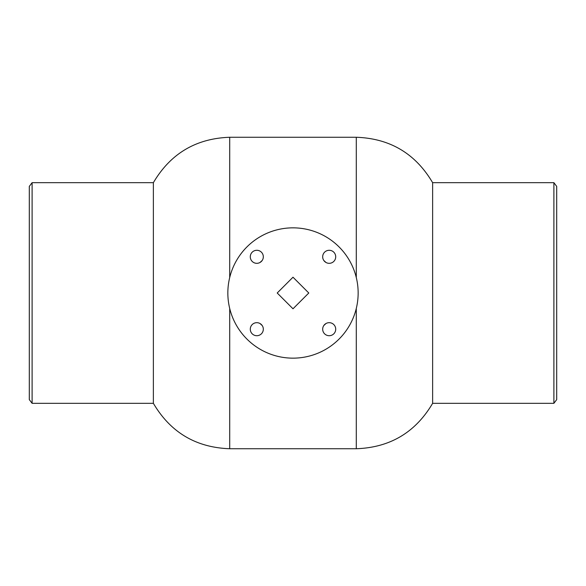 <?xml version="1.0" encoding="UTF-8"?>
<svg xmlns="http://www.w3.org/2000/svg" width="586" height="586" viewBox="0 0 586 586"><rect width="100%" height="100%" fill="white"/><g stroke="black" fill="none" stroke-linecap="round" stroke-linejoin="round"><path stroke-width="0.88" d="M256.807 250.288A6.512 6.512 0 0 1 262.447 260.059A6.512 6.512 0 0 1 251.16 260.059A6.512 6.512 0 0 1 256.807 250.288M250.288 329.193A6.512 6.512 0 0 1 260.059 323.553A6.512 6.512 0 0 1 260.059 334.84A6.512 6.512 0 0 1 250.288 329.193M329.193 335.712A6.512 6.512 0 0 1 323.553 325.941A6.512 6.512 0 0 1 334.84 325.941A6.512 6.512 0 0 1 329.193 335.712M335.712 256.807A6.512 6.512 0 0 1 325.941 262.447A6.512 6.512 0 0 1 325.941 251.16A6.512 6.512 0 0 1 335.712 256.807M262.169 260.499L260.045 262.455M260.045 323.545L262.176 325.508M323.824 325.508L325.955 323.545M325.955 262.455L323.831 260.499M293 308.793L277.207 293L293 277.207L308.793 293L293 308.793M358.149 293A65.149 65.149 0 0 1 260.426 349.424A65.149 65.149 0 0 1 260.426 236.576A65.149 65.149 0 0 1 358.149 293M32.105 293L32.105 403.322L153.371 403.322L153.371 182.678L32.105 182.678L32.105 293M32.105 182.678L29.3 186.407L29.3 399.593L32.105 403.322M229.712 277.537L229.712 137.263L356.288 137.263C390.034 138.457 415.481 153.598 432.629 182.678L432.629 403.322C415.481 432.402 390.034 447.543 356.288 448.737L356.288 308.463M432.629 182.678L553.895 182.678L553.895 403.322L432.629 403.322M553.895 182.678L556.7 186.407L556.7 399.593L553.895 403.322M356.288 137.263L356.288 277.537M229.712 308.463L229.712 448.737L356.288 448.737M229.712 448.737C195.966 447.543 170.519 432.402 153.371 403.322M229.712 137.263C195.966 138.457 170.519 153.598 153.371 182.678"/></g></svg>
